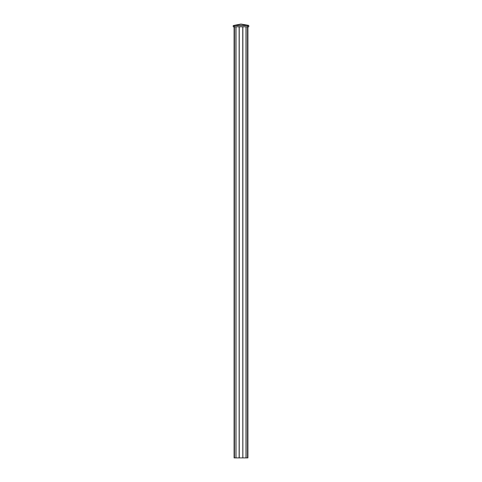 <?xml version="1.0" encoding="UTF-8"?>
<svg xmlns="http://www.w3.org/2000/svg" width="482" height="482" viewBox="0 0 482 482"><rect width="100%" height="100%" fill="white"/><g stroke="black" fill="none" stroke-linecap="round" stroke-linejoin="round"><path stroke-width="0.72" d="M242.814 26.799L242.814 457.9L242.759 26.799M236.005 26.799L236.005 457.9L242.759 457.9M239.186 457.9L239.186 26.799M236.005 457.9L235.951 26.799M235.951 457.9L235.897 26.799M235.897 457.9L234.439 457.9L234.439 26.799M234.095 457.9L234.095 26.799L234.095 457.9L234.439 457.9M247.905 457.9L247.905 26.799L247.905 457.9L247.561 457.9L247.561 26.799M247.561 457.9L246.103 457.9L246.103 26.799M246.103 457.9L246.049 26.799M242.814 457.9L245.995 457.9L245.995 26.799M233.312 25.552L247.959 25.377L248.766 25.564L248.766 26.799L247.597 26.799L247.597 25.564L248.019 25.552L233.234 25.564L240.398 24.154A3.452 2.422 80 0 1 241 24.154A3.452 2.422 -80 0 1 241.603 24.154L248.555 25.377L241 24.1A3.452 3.452 0 0 0 240.398 24.154M234.403 25.389L234.403 26.799L233.234 26.799L233.234 25.564M234.403 26.799L247.597 26.799M233.981 25.552L241 24.154L248.688 25.552M239.241 457.9L239.241 26.799M239.138 457.9L239.138 26.799M242.862 457.9L242.862 26.799"/></g></svg>
